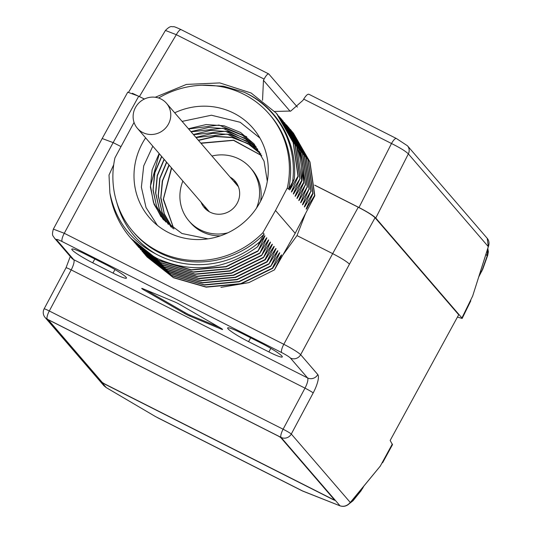 <?xml version="1.0" encoding="UTF-8"?>
<svg xmlns="http://www.w3.org/2000/svg" width="533" height="533" viewBox="0 0 533 533"><rect width="100%" height="100%" fill="white"/><g stroke="black" fill="none" stroke-linecap="round" stroke-linejoin="round"><path stroke-width="0.8" d="M349.741 503.219L353.499 499.594L353.106 499.168M362.726 487.468L361.014 490.846A6.396 3.931 -141.1 0 0 361.547 489.627L353.499 499.594A6.396 3.931 -141.1 0 1 352.966 500.813L349.155 503.785M105.414 384.293A3.198 0.346 28.6 0 1 102.056 382.194L48.803 320.42A3.198 0.346 28.6 0 1 48.743 320.273A3.198 0.346 28.6 0 1 50.935 321.093L277.6 435.721A3.198 0.346 28.6 0 1 280.958 437.82L334.211 499.594A3.198 0.346 28.6 0 1 334.271 499.741A3.198 0.346 28.6 0 1 332.079 498.921L105.414 384.293M457.441 317.062L462.158 318.474L461.918 317.961L375.772 218.024C373.18 215.472 367.583 211.974 358.975 207.517L314.683 185.118M144.423 99.018L132.391 93.262M262.529 100.297L263.462 80.33L264.108 79.084L176.31 34.685L165.43 30.454C171.093 24.705 171.866 27.19 173.398 26.717C173.645 26.37 176.236 27.35 181.187 29.668A7.675 2.105 116.8 0 0 176.31 34.685L139.446 96.5M309 94.354C307.894 93.708 306.129 95.287 303.697 99.105L302.991 100.317L290.771 111.044L274.795 111.437M268.752 73.947L297.394 107.106M488.401 246.359A1.279 0.52 -162.4 0 1 488.408 246.519C489.501 243.315 489.101 240.57 487.202 238.298L488.308 246.646L472.584 296.281A1.279 0.52 -162.4 0 1 472.485 296.408L461.918 317.961M303.697 99.105L391.502 143.51C400.09 147.801 405.706 151.265 408.358 153.897L375.772 218.024M308.834 94.221L396.379 138.493L407.459 145.789A7.675 7.335 139.2 0 1 408.358 153.897L488.308 246.646A1.279 0.52 -162.4 0 0 488.408 246.519L472.584 296.281A1.279 0.52 -162.4 0 0 472.571 296.121M290.145 111.284L263.462 80.33M268.945 74.1C267.866 73.461 266.253 75.126 264.108 79.084M478.741 276.913L482.805 269.065A6.396 2.772 -160.4 0 1 482.292 269.725L481.859 271.204M487.808 248.405L487.195 255.94L482.292 269.725L479.26 275.275M168.415 124.129A19.188 18.335 139.2 0 1 137.414 128.333A19.188 18.335 139.2 0 1 135.482 107.479A19.188 18.335 139.2 0 1 166.483 103.275A19.188 18.335 139.2 0 1 168.415 124.129M227.864 232.814A40.608 38.809 139.2 0 1 188.988 220.968L190.554 222.781A40.608 38.809 -40.8 0 0 220.415 235.846M260.584 201.214A40.608 38.809 -40.8 0 0 252.069 169.754L250.503 167.942A40.608 38.809 139.2 0 1 256.486 208.136M188.988 220.968A40.608 38.809 139.2 0 1 182.886 181.073M211.947 156.022A40.608 38.809 139.2 0 1 250.503 167.942M201.068 202.174A20.307 19.401 -40.8 0 0 204.372 207.717A20.307 19.401 -40.8 0 0 237.172 203.266A20.307 19.401 -40.8 0 0 235.126 181.2A20.307 19.401 -40.8 0 0 230.129 177.116M206.258 209.609A20.307 19.401 139.2 0 1 204.559 206.218M233.621 181.167A20.307 19.401 139.2 0 1 236.725 183.352M392.468 444.702L390.163 440.458L458.693 314.756L375.059 217.737C372.474 215.192 366.877 211.688 358.263 207.23L332.672 253.635L297.001 235.593L282.856 255.034M380.162 466.135A1.279 0.78 -140.6 0 0 380.389 465.975L350.288 502.466A1.279 0.78 39.4 0 1 350.181 502.726A1.279 0.78 39.4 0 1 349.954 502.879M127.733 92.196L138.733 96.213L144.343 99.051M314.683 185.191L358.263 207.23M102.183 138.527L113.143 142.611L138.733 96.213M102.169 138.553L53.353 229.123L64.273 233.281L113.143 142.611L120.878 146.528M114.981 269.551L113.056 273.123A19.521 2.105 -151.4 0 0 126.448 278.106A19.521 2.105 -151.4 0 0 126.054 277.24A19.521 2.105 -151.4 0 0 105.547 264.408L85.213 254.128A19.521 2.105 -151.4 0 0 71.828 249.131A19.521 2.105 -151.4 0 0 72.215 250.01A19.521 2.105 -151.4 0 0 92.722 262.836L94.801 258.978M113.056 273.123L92.722 262.836M268.899 351.933L248.565 341.646A19.521 2.105 -151.4 0 1 228.051 328.821A19.521 2.105 -151.4 0 1 227.671 327.942A19.521 2.105 -151.4 0 1 241.056 332.938L261.39 343.219A19.521 2.105 -151.4 0 1 281.897 356.051A19.521 2.105 -151.4 0 1 282.283 356.917A19.521 2.105 -151.4 0 1 268.899 351.933L270.824 348.362M189.748 316.042L221.628 329.261A3.198 0.346 -151.4 0 0 222.587 329.507A3.198 0.346 -151.4 0 0 220.549 328.008L179.814 304.516A6.396 0.693 -151.4 0 0 174.564 301.858L142.691 288.633A3.198 0.346 -151.4 0 0 141.731 288.393A3.198 0.346 -151.4 0 0 143.77 289.892L184.505 313.384A6.396 0.693 -151.4 0 0 189.748 316.042L190.208 315.203A6.396 0.693 28.6 0 1 184.958 312.551L145.596 289.839M155.656 416.659A1.279 0.366 -59.5 0 0 155.689 416.686L106.247 387.598L103.855 385.639L106.207 387.584A1.279 0.366 -59.5 0 0 106.247 387.598L47.25 319.16A7.675 7.335 139.2 0 1 45.092 317.468A7.675 7.675 0 0 1 44.132 308.854A7.675 0.573 -152 0 1 49.303 310.979A7.675 2.105 116.8 0 0 47.25 319.16L281.058 437.393A7.675 2.105 -63.2 0 1 283.103 429.218A7.675 0.573 28 0 1 291.291 434.029A7.675 7.335 139.2 0 1 281.058 437.393L340.054 505.837C343.838 506.99 347.25 505.87 350.288 502.466L291.291 434.029L313.177 392.948A17.269 4.73 116.8 0 0 317.788 374.552L300.665 354.685C297.947 352.18 292.331 348.715 283.809 344.298L332.672 253.635C341.193 258.059 346.79 261.563 349.468 264.141L375.059 217.737M103.855 385.639L45.092 317.468M332.878 499.488L105.114 384.3A3.198 0.346 -151.4 0 1 101.75 382.201L48.256 320.14A3.198 0.346 -151.4 0 1 48.19 320A3.198 0.346 -151.4 0 1 50.382 320.813L278.153 435.994A3.198 0.346 -151.4 0 1 281.511 438.099L335.004 500.161A3.198 0.346 -151.4 0 1 335.07 500.3A3.198 0.346 -151.4 0 1 332.878 499.488L332.952 499.341M157.488 417.672L301.851 490.673L340.054 505.837A1.279 0.959 111.6 0 0 340.354 505.95M261.79 155.729L233.521 140.359L200.988 143.31M171.653 168.042L163.438 199.076L173.891 228.997M261.01 154.157L247.912 143.63L232.161 137.594L215.165 136.515L198.516 140.439M169.181 165.183L162.572 180.9L160.906 197.623L164.291 213.786L172.399 227.951M172.652 228.277L164.311 214.139L160.733 197.97L162.279 181.033L168.981 164.944M198.309 140.206L215.039 136.268L232.035 137.374L247.798 143.444L260.797 153.91M173.838 228.963L163.251 199.355L171.453 167.808M200.788 143.077L233.641 140.192L261.763 155.669M259.804 152.198L246.173 140.832L230.016 134.503L212.847 133.33L195.871 137.374M166.536 162.112L159.74 178.348L158.168 195.658L162.085 212.394L171.106 227.045M257.772 149.267L244.354 138.08L228.044 131.591L210.562 130.405L193.399 134.509M164.077 159.254L157.195 175.484L155.583 192.899L159.454 209.795L168.241 224.28M256.16 146.855L242.588 135.362L226.205 128.713L208.456 127.474L190.921 131.631M161.606 156.396L154.663 172.612L153.004 190.101L156.762 207.077L165.856 222.048M267.313 181.26L264.048 161.166L254.034 143.857L240.59 132.484L224.08 125.775L206.098 124.562L188.435 128.753M159.127 153.517L152.132 169.8L150.399 187.103L154.064 204.339L163.171 219.449L181.966 233.514L208.003 238.851M161.033 216.798L153.404 202.247L150.499 185.964L159.307 153.724M188.629 128.973L219.003 125.048L246.779 136.841M164.81 220.809L156.549 206.304L153.131 189.788L154.896 172.739L161.772 156.589M191.1 131.838L222.827 128.233L251.103 141.671M168.395 224.46L159.594 209.995L155.763 193.193L157.375 175.77L164.244 159.454M193.566 134.702L225.506 131.258L253.488 144.883M170.913 226.831L162.139 212.394L158.341 195.624L159.96 178.395L166.716 162.318M196.037 137.567L227.138 134.103L254.921 147.235M259.944 138.074L240.19 122.29L211.428 115.221L182.099 121.397M145.629 137.854A68.424 65.392 -40.8 0 0 153.89 222.321A68.424 65.392 -40.8 0 0 168.575 232.595A68.424 65.392 -40.8 0 0 250.517 215.825A68.424 65.392 -40.8 0 0 257.019 133.423A68.424 65.392 -40.8 0 0 233.707 113.143A68.424 65.392 -40.8 0 0 174.691 112.803M152.811 146.189L143.71 165.903L141.385 187.156L146.042 207.584L157.375 225.359M158.587 98.025A89.944 85.953 139.2 0 1 243.947 94.361A89.944 85.953 139.2 0 1 269.272 114.142A89.944 85.953 139.2 0 1 287.34 187.876L275.508 210.482L262.909 232.694A89.944 85.953 139.2 0 1 158.334 251.383A89.944 85.953 139.2 0 1 133.01 231.595A89.944 85.953 139.2 0 1 114.941 157.868L134.056 122.423M275.508 210.482L295.182 233.307L314.663 196.077L314.603 195.438L306.162 209.063M304.33 206.891L305.669 205.205C304.07 207.797 303.91 207.617 305.202 204.665L310.912 191.16L303.823 203.066C302.238 205.658 302.084 205.478 303.357 202.527L309.073 189.022L301.978 200.921C300.405 203.539 300.252 203.366 301.518 200.388L307.228 186.876L300.139 198.782C298.567 201.401 298.407 201.221 299.673 198.249L305.382 184.738L298.293 196.637C296.721 199.255 296.568 199.076 297.834 196.104L303.77 182.866L303.537 182.599L296.448 194.505C294.876 197.11 294.722 196.93 295.988 193.965L301.925 180.727L301.691 180.46L294.602 192.36C293.083 194.825 292.93 194.652 294.136 191.827L300.072 178.582L292.757 190.221C291.158 192.839 290.998 192.66 292.284 189.681L298.233 176.443L298 176.176L290.911 188.082C289.319 190.687 289.159 190.508 290.445 187.543L294.309 179.008L288.573 189.302L287.34 187.876M291.331 185.604L290.911 188.082L289.559 189.808M293.177 187.743L292.757 190.221L291.398 191.96M296.874 192.033L296.448 194.505L295.102 196.197M298.713 194.179L298.293 196.637L296.948 198.343M300.559 196.324L300.139 198.782L298.786 200.488M302.404 198.463L301.978 200.921L300.632 202.627M304.243 200.595L303.823 203.066L302.471 204.785M307.927 204.885L307.514 207.344C305.929 209.935 305.775 209.755 307.048 206.804L312.991 193.566L312.758 193.299L305.669 205.205L306.095 202.72M274.941 254.834L276.927 252.955L270.797 266.247L278.306 254.554C279.998 251.989 280.151 252.169 278.772 255.094L272.41 268.119L272.636 268.379L280.151 256.693C281.857 254.108 282.01 254.288 280.618 257.232L274.428 269.891L295.182 233.307M280.151 256.693L281.411 254.927M278.306 254.554L279.545 252.815M276.927 252.955C278.253 250.144 278.099 249.964 276.467 252.415L268.945 264.101L275.081 250.816C276.467 247.878 276.314 247.705 274.622 250.283L275.861 248.531M262.029 239.843L264.015 237.971L257.879 251.256L265.394 239.57C267.12 236.985 267.28 237.165 265.86 240.11L259.724 253.408L267.24 241.709C268.965 239.13 269.118 239.31 267.706 242.255L261.57 255.547L269.092 243.854C270.784 241.276 270.937 241.449 269.551 244.394L263.415 257.686L270.931 245.999C272.63 243.414 272.783 243.594 271.397 246.532L265.028 259.558L265.261 259.824L272.776 248.138C274.475 245.56 274.628 245.74 273.242 248.678L266.873 261.696L267.106 261.963L274.622 250.283M272.776 248.138L274.015 246.386M270.931 245.999L272.176 244.247M269.092 243.854L270.331 242.102M267.24 241.709L268.512 239.923M265.394 239.57L266.667 237.785M264.015 237.971C265.341 235.166 265.187 234.986 263.549 237.432L257.612 246.719L259.778 241.802A92.729 88.611 139.2 0 1 158.241 255.234A92.729 88.611 139.2 0 1 155.756 253.928C135.902 241.909 122.903 224.746 116.78 202.433L116.634 201.92M262.909 232.694L264.135 234.12L259.778 241.802M274.428 269.891L248.831 282.63L220.915 287.38M293.237 132.79L309.973 161.972L314.83 195.704M155.756 253.928C130.918 241.036 115.628 220.695 109.878 192.906L109.005 175.044L113.716 164.71M133.01 231.595L134.243 233.028A89.944 85.953 -40.8 0 0 159.567 252.809A89.944 85.953 -40.8 0 0 264.135 234.12M109.878 192.906A95.927 91.669 -40.8 0 0 130.332 237.645A95.927 91.669 -40.8 0 0 146.981 252.589L157.375 258.592C192.333 273.915 225.745 269.964 257.612 246.719M145.229 251.349L130.398 237.725M131.125 238.551L158.441 260.331L191.3 269.798L225.952 266.547L257.652 250.996M132.244 239.863L158.634 260.577L191.24 270.038L226.125 266.826L257.879 251.256M265.86 240.11L263.875 241.982M133.003 240.736L160.286 262.469L193.146 271.937L227.798 268.685L259.498 253.135M134.083 242.002L160.6 262.782L193.426 272.21L228.124 268.918L259.724 253.408M267.706 242.255L265.734 244.107M134.902 242.941L162.125 264.608L194.991 274.075L229.643 270.824L261.343 255.28M261.57 255.547L229.876 271.09L195.111 274.342L162.492 264.948L135.935 244.147M267.579 246.253L269.551 244.394M136.695 245.013L163.971 266.753L196.837 276.221L231.489 272.963L263.189 257.419M263.415 257.686L231.715 273.236L196.957 276.48L164.337 267.086L137.781 246.286M269.425 248.391L271.397 246.532M138.533 247.152L165.816 268.892L198.676 278.359L233.327 275.108L265.028 259.558M265.261 259.824L233.8 275.308L199.275 278.666L166.809 269.545L140.239 249.138M271.27 250.537L273.242 248.678M140.379 249.291L167.662 271.031L200.521 280.498L235.173 277.247L266.873 261.696M267.106 261.963L235.646 277.446L201.121 280.804L168.655 271.683L142.084 251.276M273.109 252.675L275.081 250.816M142.224 251.436L169.507 273.169L202.367 282.637L237.018 279.385L268.719 263.835M143.304 252.702L169.721 273.429L202.5 282.89L237.085 279.698L268.945 264.101M144.13 253.648L171.353 275.308L204.212 284.775L238.864 281.524L270.564 265.98M145.156 254.847L171.793 275.681L204.579 285.055L239.064 281.79L270.797 266.247M276.794 256.959L278.772 255.094M145.902 255.693L173.198 277.453L206.058 286.921L240.709 283.663L272.41 268.119M146.775 256.719L173.452 277.733L206.178 287.167L240.856 283.956L272.636 268.379M278.646 259.091L280.618 257.232M314.603 195.438L309.78 161.805L292.131 131.518M312.758 193.299L307.934 159.667L291.165 130.385L308.174 159.96L312.991 193.566M291.165 130.385L290.252 129.332M289.139 128.04L306.288 157.708L311.139 191.427M310.912 191.16L306.049 157.415L288.513 127.32M286.781 125.322L287.707 126.374M288.166 126.914L304.556 155.903L309.3 189.288M309.073 189.022L304.243 155.383L286.547 125.035M286.261 124.702L302.711 153.751L307.454 187.15M307.228 186.876L302.398 153.244L284.702 122.896M284.415 122.563L300.865 151.605L305.609 185.004M305.382 184.738L300.552 151.106L282.856 120.758M281.844 119.579L298.92 149.173L303.77 182.866M303.537 182.599C304.216 163.758 299.713 146.448 290.025 130.672L281.124 118.752M280.898 118.486L288.406 128.799C298.094 144.576 302.604 161.885 301.925 180.727M301.691 180.46L296.868 146.822L280.098 117.54M294.602 192.36L295.022 189.901M278.879 116.134L295.329 145.183L300.072 178.582M299.846 178.322L295.022 144.683L277.32 114.335M276.64 113.536L293.383 142.757L298.233 176.443M298 176.176L293.177 142.544L276.407 113.263L251.13 93.002L219.809 82.921L186.45 84.407L155.23 97.259M202.18 85.24L223.447 86.199L243.961 92.149L246.499 93.335C277.806 108.266 297.667 143.384 294.309 179.008M246.486 93.355A92.729 88.611 139.2 0 1 292.664 181.486M288.573 189.302A89.944 85.953 -40.8 0 0 270.498 115.568L269.272 114.142M305.516 213.573L297.001 235.593M219.183 327.222L190.208 315.203M396.379 138.493A7.675 2.105 -63.2 0 0 391.502 143.51L358.975 207.517M181.373 29.815A7.675 2.105 116.8 0 0 181.187 29.668L268.719 73.934M485.956 254.241L487.195 255.94A6.396 2.772 -160.4 0 0 487.708 255.287L488.348 251.783L487.822 248.365M482.805 269.065L487.715 255.287A6.396 2.772 -160.4 0 1 487.708 255.287M54.433 238.091A7.675 7.335 -40.8 0 0 54.466 238.131A7.675 7.335 -40.8 0 0 56.625 239.817A8.315 0.899 28.6 0 1 62.161 241.576L281.697 352.593A8.315 0.899 28.6 0 1 290.432 358.056A7.675 7.335 139.2 0 0 300.665 354.685L349.468 264.141M303.33 491.313A1.279 0.959 -68.4 0 1 303.184 491.273L340.187 505.904C344.012 507.043 347.343 505.977 350.181 502.726L380.395 465.975A1.279 0.78 -140.6 0 0 380.502 465.715L392.355 443.982M70.869 256.346A17.269 4.73 -63.2 0 1 70.769 256.753M62.161 241.576A7.675 2.105 -63.2 0 1 64.273 233.281L283.809 344.298A7.675 2.105 -63.2 0 0 281.697 352.593M56.625 239.817L73.754 259.684L307.554 377.917A9.594 2.632 -63.2 0 1 304.989 388.137L283.103 429.218L49.303 310.979L71.189 269.905A9.594 2.632 116.8 0 0 73.754 259.684A7.675 7.335 -40.8 0 1 71.589 257.999L54.466 238.131C53.173 235.519 51.428 236.226 53.367 229.097M317.788 374.552A7.675 7.335 -40.8 0 1 307.554 377.917L290.432 358.056M44.132 308.854L66.019 267.773A7.675 0.573 -152 0 1 71.189 269.905L304.989 388.137A7.675 0.573 28 0 1 313.177 392.948M106.207 387.584L155.689 416.686A1.279 0.366 -59.5 0 0 155.729 416.699L303.044 491.199A1.279 0.959 -68.4 0 0 303.184 491.273L301.845 490.673M289.639 130.838L290.025 130.672M250.643 337.789L248.565 341.646M221.628 329.261L221.861 328.834M143.77 289.892L144.13 289.232M184.505 313.384L184.958 312.551M361.014 490.846L352.966 500.813M363.832 486.123L362.253 489.008M128.706 92.029L165.43 30.454M462.171 318.414L470.819 300.772M407.459 145.789L487.202 238.304M209.362 211.794L137.414 128.333M238.424 186.743L166.483 103.275M382.627 462.751L392.501 444.642M102.196 138.5L127.773 92.129M66.019 267.773L70.283 256.48"/></g></svg>
